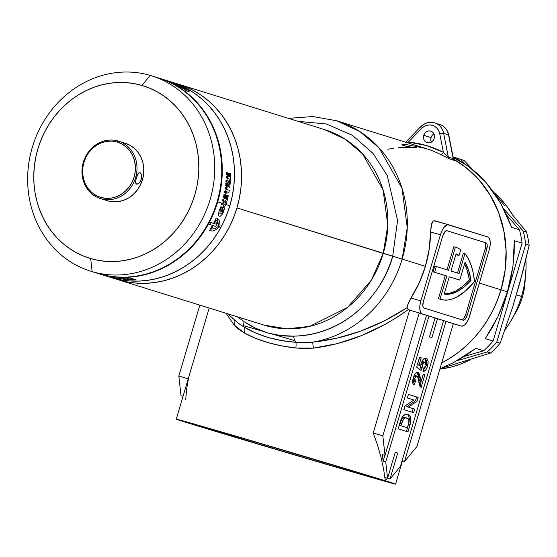 <?xml version="1.0" encoding="UTF-8"?>
<svg xmlns="http://www.w3.org/2000/svg" width="557" height="557" viewBox="0 0 557 557"><rect width="100%" height="100%" fill="white"/><g stroke="black" fill="none" stroke-linecap="round" stroke-linejoin="round"><path stroke-width="0.84" d="M431.376 142.139L430.798 139.932L431.055 137.607L423.738 135.33A6.016 5.452 107.3 0 1 430.756 131.118A6.016 5.452 107.3 0 1 434.202 138.401L433.151 140.489L431.459 142.028L429.391 142.787L427.261 142.634L425.388 141.61L424.065 139.863L423.48 137.656L423.738 135.33L424.789 133.241L426.481 131.703L428.549 130.951L430.679 131.097L432.552 132.12L433.875 133.868L434.46 136.075L434.202 138.401A6.016 5.452 107.3 0 1 427.184 142.613A6.016 5.452 107.3 0 1 423.738 135.33L431.055 137.607A6.016 5.452 -72.7 0 0 431.355 142.091M198.842 426.119L199.462 425.736L198.842 426.119L214.375 430.888L326.534 464.266L376.226 478.609L381.928 480.043L373.023 477.154A100.218 0.634 16.5 0 1 382.018 480.099A100.218 0.634 16.5 0 1 306.935 458.502A100.218 0.634 16.5 0 1 198.842 426.119A100.218 0.634 16.5 0 1 189.846 423.174A100.218 0.634 16.5 0 1 265.522 444.946A100.218 0.634 16.5 0 1 373.023 477.154L245.331 439.013L195.639 424.671L189.93 423.229L198.842 426.119M227.716 313.8L238.361 323.311L244.112 327.105L255.496 332.912L268.119 337.507L281.626 340.564L295.906 342.283A12.038 4.909 -90.3 0 1 293.518 336.143A108.343 98.109 107.3 0 0 392.692 256.248C386.05 283.903 353.514 334.583 293.518 336.143A12.038 4.909 89.7 0 0 295.906 342.283L304.247 342.611L312.672 342.13A114.359 103.56 -72.7 0 0 402.147 259.096L236.934 207.914A102.321 92.657 107.3 0 1 117.631 279.565A102.321 92.657 -72.7 0 0 118.947 279.962A102.321 92.657 -72.7 0 0 236.718 208.638A102.321 92.657 -72.7 0 0 178.393 84.149A102.321 92.657 107.3 0 1 236.934 207.914L383.237 253.407A102.321 92.657 -72.7 0 1 263.934 325.058L286.841 328.832L309.546 326.416L347.561 307.429L371.422 280.039L383.237 253.407L392.692 256.248L397.573 220.412L387.261 175.525L373.023 153.377L352.191 135.184L326.242 123.946L298.127 121.377L326.242 123.946L352.191 135.184L373.023 153.377L387.261 175.525L397.573 220.412L392.692 256.248L402.147 259.096L407.258 227.5L401.959 188.106L378.948 147.744L359.836 131.584L336.72 120.772A114.359 103.56 107.3 0 1 402.147 259.096L425.402 266.33A114.359 103.56 -72.7 0 0 430.568 231.949L431.71 223.559L433.074 221.206L433.938 220.718L448.677 224.798A12.038 5.104 -73.7 0 1 448.712 224.805L487.723 236.934A12.038 5.104 -73.7 0 1 489.185 249.996L469.614 316.049A12.038 5.104 -73.7 0 1 461.356 326.089A12.038 5.104 -73.7 0 1 461.321 326.075L422.303 313.946A12.038 5.104 -73.7 0 1 420.848 300.884L440.413 234.831L430.568 231.949L429.189 249.278L425.402 266.33L402.147 259.096A114.359 103.56 107.3 0 1 312.672 342.13L336.567 338.294L360.845 331.081L384.65 320.748L407.118 307.666L408.177 303.328L411.003 298.002A114.359 103.56 -72.7 0 0 425.402 266.33L419.289 282.698L411.003 298.002L420.848 300.884L411.003 298.002L407.383 305.689L407.118 307.666L408.413 309.49L397.371 317.044L385.876 323.937L361.925 335.446L337.451 343.613L313.34 348.118L304.561 348.543L295.844 348.014L281.348 345.827L267.715 342.513L255.19 338.169L244.175 332.877L238.633 329.229L233.961 324.863L226.093 313.292L233.961 324.863A6.016 4.212 137.3 0 0 234.574 320.24A6.016 4.212 -42.7 0 1 233.961 324.863L244.175 332.877A6.016 3.836 118.7 0 0 244.112 327.105A12.038 4.95 -57 0 1 244.168 321.681L237.366 316.801M244.168 321.681C259.207 331.84 275.659 336.658 293.518 336.143L280.498 335.509L267.785 333.002L255.579 328.212L244.168 321.681A12.038 4.95 123 0 0 244.112 327.105C258.845 335.85 276.105 340.912 295.906 342.283L312.672 342.13C345.417 338.844 376.894 327.356 407.118 307.666L407.439 308.564L409.611 310.158L408.413 309.49C378.112 331.178 346.426 344.059 313.34 348.118L312.672 342.13L313.34 348.118L295.844 348.014A6.016 1.03 96.7 0 0 295.906 342.283A6.016 1.03 -83.3 0 1 295.844 348.014C275.548 345.73 258.33 340.682 244.175 332.877A6.016 3.836 -61.3 0 0 244.112 327.105L237.171 322.385M324.696 129.642L345.382 139.313L362.482 153.774L383.07 189.888L387.811 225.132L383.237 253.407A102.321 92.657 -72.7 0 0 324.696 129.642L171.319 81.949A102.321 92.657 107.3 0 1 229.644 206.445A102.321 92.657 107.3 0 1 111.88 277.769A102.321 92.657 107.3 0 1 110.558 277.365A102.321 92.657 -72.7 0 0 229.86 205.714L226.588 215.204L222.487 224.353L217.599 233.07L211.973 241.272L205.665 248.882L198.731 255.83L191.239 262.041L183.267 267.457L174.884 272.025L166.181 275.708L157.227 278.465L148.12 280.268L138.944 281.104L129.788 280.965L120.737 279.851L111.88 277.769L127.804 282.044L136.855 283.165L146.018 283.304L155.194 282.469L164.301 280.665L173.248 277.908L181.958 274.225L190.341 269.651L198.313 264.234L205.805 258.023L212.732 251.082L219.047 243.472L224.666 235.27L229.554 226.553L233.655 217.404L236.934 207.914L239.357 198.167L240.896 188.273L241.543 178.31L241.285 168.381L240.137 158.585L238.097 149.011L235.186 139.758L231.44 130.909L226.887 122.547L221.575 114.756L215.559 107.612L208.889 101.186L201.634 95.532L193.864 90.714L185.648 86.774L178.344 84.128L185.648 86.774L193.864 90.714L201.634 95.532L208.889 101.186L215.559 107.612L221.575 114.756L226.887 122.547L231.44 130.909L235.186 139.758L238.097 149.011L240.137 158.585L241.285 168.381L241.543 178.31L240.896 188.273L239.357 198.167L236.934 207.914L233.655 217.404L229.554 226.553L224.666 235.27L219.047 243.472L212.732 251.082L205.805 258.023L198.313 264.234L190.341 269.651L181.958 274.225L173.248 277.908L164.301 280.665L155.194 282.469L146.018 283.304L136.855 283.165L127.804 282.044L111.88 277.769L120.737 279.851L129.788 280.965L138.944 281.104L148.12 280.268L157.227 278.465L166.181 275.708L174.884 272.025L183.267 267.457L191.239 262.041L198.731 255.83L205.665 248.882L211.973 241.272L217.599 233.07L222.487 224.353L226.588 215.204L229.86 205.714A102.321 92.657 -72.7 0 0 171.319 81.949L163.904 79.644A102.321 92.657 107.3 0 1 164.176 79.728L163.661 79.567L164.176 79.728A102.321 92.657 -72.7 0 0 163.904 79.644A102.321 92.657 -72.7 0 0 163.821 79.616A102.321 92.657 107.3 0 0 163.786 79.609L163.466 79.505A102.321 92.657 -72.7 0 0 162.616 79.247L162.609 79.247M439.424 298.998L438.436 298.677L445.273 275.59L446.846 276.049L434.655 272.262L436.361 266.49L448.552 270.284L455.389 247.197L453.823 246.737L446.993 269.797L453.823 246.737A90.283 38.301 -73.7 0 1 454.526 246.939A90.283 38.301 106.3 0 0 454.268 246.862A90.283 38.301 106.3 0 0 453.823 246.737L455.389 247.197A90.283 38.301 -73.7 0 1 455.835 247.322A90.283 38.301 -73.7 0 1 456.092 247.399A90.283 38.301 -73.7 0 1 460.771 249.71L459.045 255.538A84.267 35.745 106.3 0 0 456.092 253.818L450.989 271.036L459.038 273.543L464.949 253.602L468.36 258.754L471.125 265.202L473.192 272.826L474.522 281.508L465.471 290.984L456.455 297.229L452.075 299.053L447.849 299.986L443.811 300.014L440.009 299.137L446.846 276.049L434.655 272.262L436.361 266.49L448.552 270.284L455.389 247.197A90.283 38.301 -73.7 0 1 456.092 247.399A90.283 38.301 -73.7 0 1 460.771 249.71L459.045 255.538L457.478 255.078A84.267 35.745 106.3 0 0 456.002 254.117A84.267 35.745 106.3 0 1 457.478 255.078L459.045 255.538A84.267 35.745 -73.7 0 0 456.092 253.818L450.989 271.036L459.038 273.543L464.949 253.602A90.283 38.301 -73.7 0 1 474.522 281.508A90.283 38.301 -73.7 0 1 440.956 299.443A90.283 38.301 -73.7 0 1 440.009 299.137L446.846 276.049L433.081 271.802L434.794 266.03L436.361 266.49L434.794 266.03L433.081 271.802L445.273 275.59L438.436 298.677L440.009 299.137L438.436 298.677A90.283 38.301 106.3 0 0 439.382 298.984L440.956 299.443M453.475 159.281L454.825 160.5L449.562 158.912L440.886 154.644A114.359 103.56 -72.7 0 0 425.806 148.475L336.72 120.772L312.853 116.545L288.477 118.376M500.994 289.835A114.359 103.56 -72.7 0 0 453.767 159.358A114.359 103.56 107.3 0 1 500.994 289.835L479.375 283.109L500.994 289.835L505.122 270.319L506.104 250.511L503.897 231.009L498.571 212.419L490.292 195.298L479.305 180.176L465.951 167.504L453.767 159.358L461.537 164.238L469.648 170.553L477.098 177.739L483.824 185.718L489.763 194.421L494.846 203.765L499.037 213.658L502.289 224.005L504.565 234.706L505.853 245.651L506.139 256.749L505.415 267.882L503.695 278.946L500.994 289.835L507.441 291.84L512.955 266.128L514.299 240.68L522.104 243.103A114.359 103.56 -72.7 0 0 519.486 229.832L511.688 227.402L500.534 203.047L485.878 182.32L468.493 166.32L452.959 157.387L459.065 160.374L468.493 166.32L477.474 173.666L485.878 182.32L493.599 192.151L500.534 203.047L506.592 214.849L511.688 227.402L519.486 229.832A114.359 103.56 107.3 0 1 522.104 243.103L493.091 341.044L485.286 338.614L498.049 316.439L507.441 291.84L500.994 289.835A114.359 103.56 107.3 0 1 441.722 362.865A114.359 103.56 -72.7 0 0 500.994 289.835L497.331 300.439L500.994 289.835M233.292 318.876A114.359 103.56 107.3 0 1 228.217 313.953M397.698 453.05L395.261 452.291L387.568 478.261L385.743 461.934L428.953 316.063L435.052 317.956L429.447 336.867L431.891 337.626L437.489 318.715L443.588 320.609L400.379 466.488L390.004 479.02L397.698 453.05L390.004 479.02L387.4 478.212L385.319 480.761L383.571 468.945L380.953 456.977L377.5 444.959L373.225 433.005L409.611 310.158L419.219 312.971A12.038 5.104 106.3 0 0 419.693 313.18L426.516 315.304L385.019 455.41L426.516 315.304L419.693 313.18A12.038 5.104 106.3 0 1 419.219 312.971L382.826 435.818L419.219 312.971L409.611 310.158L373.225 433.005L382.826 435.818L373.225 433.005L377.5 444.959L380.953 456.977L383.571 468.945L385.319 480.761A114.359 0.724 16.5 0 1 395.581 484.117A114.359 0.724 16.5 0 1 309.56 459.372A114.359 0.724 16.5 0 1 186.546 422.519A114.359 0.724 16.5 0 1 176.277 419.156A114.359 0.724 16.5 0 1 262.305 443.901A114.359 0.724 16.5 0 1 385.319 480.761L395.484 484.054L384.796 481.248L311.983 460.089L176.381 419.226L259.882 443.191L385.319 480.761L384.95 477.495L387.568 478.261L395.261 452.291L397.698 453.05M421.099 381.475L419.56 374.346L418.391 372.682L417.325 372.375L415.445 373.496L413.99 375.905L412.772 380.271L412.89 383.474L414.102 385.012L415.418 381.496L414.575 380.062L414.937 378.008L415.821 376.4L417.061 376.135L417.966 377.667L419.358 384.957L421.106 387.519L424.921 374.624L423.278 374.116L421.099 381.475L419.525 381.016L421.099 381.475L420.361 377.945L417.882 372.438C416.142 372.118 414.631 373.886 413.35 377.737C412.271 381.705 412.521 384.128 414.102 385.012L415.418 381.496L414.847 378.287L416.914 376.066L417.854 377.27L418.516 380.772L421.106 387.519L424.921 374.624L423.278 374.116L421.099 381.475M407.891 414.512L407.891 414.512C405.071 413.071 402.53 415.529 400.274 421.872L398.206 428.855L407.961 431.891L410.627 422.659L410.969 418.815L410.147 416.246L407.891 414.512L404.981 414.561L402.286 416.963L400.949 419.769L398.206 428.855L407.961 431.891L410.091 424.706C411.567 418.411 410.829 415.014 407.891 414.512L407.766 414.478M414.707 409.103L408.351 407.125L417.019 401.298L418.175 397.413L408.42 394.377L407.355 397.977L413.865 400.003L405.002 405.914L403.888 409.667L413.642 412.702L414.707 409.103L413.141 408.643L412.083 412.215L413.141 408.643L414.707 409.103L408.351 407.125L417.019 401.298L418.175 397.413L408.42 394.377L407.355 397.977L413.865 400.003L405.002 405.914L403.888 409.667L413.642 412.702L414.707 409.103M427.637 365.935L428.096 361.18L427.226 359.098L425.778 358.228L423.828 358.812L422.429 360.337L421.064 363.373L420.653 366.109L419.08 364.919L421.203 357.754L419.56 357.246L416.629 367.14L421.036 370.475L422.171 367.564L422.185 365.357L422.944 363.213L424.03 362.21L425.597 362.503L426.216 363.547L426.147 365.35L425.047 367.321L423.912 367.766L423.383 371.435L425.548 370.147L426.989 367.738L427.637 365.935L426.105 365.489L427.637 365.935C428.598 361.493 428.096 358.945 426.126 358.304L423 359.599L421.064 363.373L420.653 366.109L419.08 364.919L421.203 357.754L419.56 357.246L416.629 367.14L421.036 370.475L422.171 367.564L422.38 364.522L425.012 362.21L426.098 365.531L423.912 367.766L423.097 371.442C424.859 371.505 426.37 369.674 427.637 365.935M435.038 317.998L437.489 318.715L431.891 337.626L429.447 336.867L435.052 317.956L428.953 316.063L385.743 461.934L383.132 461.168L384.852 455.361L383.132 461.168L382.401 454.644L385.019 455.41L382.826 435.818L385.019 455.41L382.401 454.644L383.132 461.168L385.743 461.934L387.568 478.261L384.95 477.495L385.319 480.761L387.394 478.254L390.004 479.02L400.379 466.488L443.588 320.609L435.038 317.998M465.025 262.333L459.769 280.074L449.283 276.808L444.18 294.033L450.397 293.971L457.06 291.624L463.988 287.064L470.985 280.408L468.604 270.361L465.025 262.333A84.267 35.745 -73.7 0 1 470.985 280.408L469.412 279.948A84.267 35.745 106.3 0 0 464.566 263.879L467.038 269.901L469.412 279.948L470.985 280.408A84.267 35.745 -73.7 0 1 444.18 294.033L449.283 276.808L459.769 280.074L458.202 279.614L459.769 280.074L465.025 262.333M406.819 144.66C402.962 144.36 401.388 144.472 402.105 145.008L406.979 146.519L416.573 147.696L398.346 147.696M441.722 362.865L448.914 358.84L457.826 352.783L466.195 345.841L473.944 338.085L480.997 329.577L487.284 320.407L492.743 310.667L497.331 300.439L492.743 310.667L487.284 320.407L480.997 329.577L473.944 338.085L466.195 345.841L457.826 352.783L448.914 358.84L441.722 362.865M446.025 321.368L453.342 323.645L416.97 446.436L404.521 461.474L446.025 321.368L404.521 461.474L402.07 460.757L404.521 461.474L416.97 446.436L453.342 323.645L446.025 321.368M426.502 315.346L428.953 316.063L426.502 315.346M188.231 378.802L178.832 376.052L199.838 305.132L178.832 376.052L181.018 395.637L183.065 396.236L181.018 395.637L178.832 376.052L188.231 378.802M448.643 224.784L434.899 220.76L433.074 221.206L431.229 225.307L430.568 231.949L440.413 234.831A12.038 5.104 -73.7 0 1 448.677 224.798M461.321 326.075L422.303 313.946L420.702 312.484L419.86 309.49L419.908 305.417L420.848 300.884L440.413 234.831L442.091 230.528L444.256 227.117L447.696 224.729L487.723 236.934L489.331 238.396L490.174 241.39L490.118 245.463L489.185 249.996L468.855 318.277L466.891 322.211L464.608 324.975L463.445 325.782L461.321 326.075M424.051 308.042L463.069 320.171L464.134 320.024L465.29 319.022L467.219 315.158L486.707 249.369L487.201 245.066L486.776 243.569L485.976 242.838L446.958 230.709L445.315 231.259L442.815 235.722L423.327 301.511L422.833 305.814L423.25 307.311L424.051 308.042L463.069 320.171A6.016 2.555 -73.7 0 1 463.069 320.171L463.083 320.178A6.016 2.555 -73.7 0 0 467.219 315.158L486.707 249.369L485.133 248.909A6.016 2.555 106.3 0 0 484.409 242.379L446.721 230.661L485.976 242.838L484.409 242.379L485.21 243.11L485.627 244.607L485.133 248.909L465.645 314.698L467.219 315.158L465.645 314.698L485.133 248.909L486.707 249.369A6.016 2.555 -73.7 0 0 485.976 242.838L446.958 230.709A6.016 2.555 -73.7 0 1 446.958 230.709L446.958 230.709A6.016 2.555 -73.7 0 0 442.815 235.722L423.327 301.511A6.016 2.555 -73.7 0 0 424.051 308.042M461.739 319.76A6.016 2.555 106.3 0 0 465.645 314.698L463.723 318.562L462.561 319.565L461.502 319.711M457.478 273.055L463.375 253.143L464.949 253.602L463.375 253.143L457.478 273.055M444.256 293.783A84.267 35.745 106.3 0 0 469.412 279.948L462.421 286.604L455.494 291.165L448.831 293.511L444.256 293.79M449.276 276.836L458.202 279.614L449.276 276.836M406.318 414.053C409.263 414.554 409.994 417.945 408.518 424.246L410.091 424.706L408.518 424.246L406.401 431.403L409.054 422.199L409.395 418.328M409.165 417.068L407.919 414.965L406.742 414.213M406.499 418.015L405.183 417.625C403.853 416.685 402.446 417.527 400.97 420.159L402.544 420.619L400.97 420.159L399.898 423.452L401.472 423.912L399.898 423.452L399.348 425.311L400.922 425.771L402.544 420.619C404.02 417.987 405.419 417.144 406.749 418.084C408.915 418.147 409.43 420.347 408.288 424.706L407.383 427.776L399.348 425.311L402.008 418.377L403.15 417.534L404.89 417.548M405.183 417.625L407.877 418.606L408.949 420.096L408.845 422.61L407.383 427.776L399.348 425.311L405.809 427.316L400.922 425.771L403.574 418.836L404.723 417.994L406.749 418.084M408.413 394.405L418.175 397.413L416.601 396.953L415.452 400.838L417.019 401.298L415.452 400.838L406.777 406.666L413.141 408.643L406.777 406.666L415.452 400.838L416.601 396.953L408.413 394.405M423.271 374.144L424.921 374.624L423.355 374.165L419.818 386.098L423.271 374.144M413.468 377.27L414.826 375.585L416.914 376.066L415.341 375.606L413.6 376.943M413.322 377.841L414.847 378.287L413.322 377.841M413.036 378.892L413.851 381.037L415.418 381.496L413.851 381.037L412.911 383.529L413.851 381.037L413.071 380.069L413.12 378.44M417.068 372.417L418.794 377.486L420.361 377.945L418.794 377.486L419.525 381.016L418.133 374.276L416.824 372.222M415.891 376.024L416.107 376.379M425.827 366.234L423.348 370.314L425.875 366.088M420.946 363.658L422.464 361.751L425.012 362.21L423.445 361.751L421.071 363.352M420.883 364.083L422.38 364.522L420.883 364.083M420.514 366.067L420.605 367.105L422.171 367.564L420.605 367.105L419.686 369.451L420.605 367.105L420.521 365.705M419.553 357.267L421.203 357.754L419.637 357.295L417.513 364.459L420.653 366.109L417.513 364.459L419.553 357.267M425.242 358.214L426.258 364.772L426.397 360.198M426.008 359.195L425.144 358.137M422.102 361.932L422.464 361.751M188.433 378.864L186.63 389.037L185.711 399.773M294.897 340.668L273.786 334.472M261.95 331.011L243.694 325.727M406.791 142.564L408.434 142.063A3.008 1.253 -84.5 0 1 408.239 143.01A3.008 1.253 95.5 0 0 408.434 142.063L421.621 128.437A3.008 0.62 -135.9 0 1 420.674 126.724A3.008 0.62 44.1 0 0 421.621 128.437A12.038 10.903 107.3 0 1 439.738 133.75L438.784 130.874L437.161 128.402L434.982 126.509L432.392 125.325L429.565 124.921L426.697 125.339L423.988 126.536L421.621 128.437L408.434 142.063L426.404 145.523L443.393 152.312L439.738 133.75A3.008 0.654 -11.1 0 1 443.651 133.346L448.524 134.864L453.196 158.585L448.322 157.067L443.651 133.346L448.524 134.864A15.046 13.626 -72.7 0 0 439.536 124.392C444.5 126.154 447.584 129.711 448.789 135.066A3.008 0.654 168.9 0 0 448.524 134.864A3.008 0.654 -11.1 0 1 448.789 135.073L453.377 158.39M431.055 137.607L432.107 135.518L433.896 133.917A6.016 5.452 -72.7 0 0 431.055 137.607M421.001 126.711A15.046 13.626 107.3 0 1 434.655 122.874A15.046 13.626 107.3 0 1 443.651 133.346A15.046 13.626 -72.7 0 0 434.641 122.867M408.434 142.063A117.374 106.283 107.3 0 1 443.393 152.312L448.322 157.067L443.651 133.346A3.008 0.654 168.9 0 0 439.738 133.75L443.393 152.312L444.604 153.628M448.322 157.067L453.196 158.585A3.008 2.722 -72.7 0 0 454.435 160.43L449.562 158.912A3.008 2.722 107.3 0 1 448.322 157.067A3.008 2.722 -72.7 0 0 449.562 158.912L440.886 154.644A3.008 1.26 117.2 0 0 443.393 152.312A3.008 1.26 -62.8 0 1 440.886 154.644A114.359 103.56 -72.7 0 0 425.806 148.475L406.923 144.681M439.515 124.385A15.046 13.626 107.3 0 1 448.524 134.864L453.377 158.376M453.405 159.239L454.435 160.43A3.008 2.722 107.3 0 1 453.196 158.585M446.672 155.751A114.359 103.56 107.3 0 1 448.204 156.468L446.686 155.758M525.174 279.363A62.899 56.96 107.3 0 1 522.348 297.278A62.899 56.96 -72.7 0 0 525.174 279.363M519.932 282.524L512.677 307.011L500.137 343.237L496.747 342.179A114.359 103.56 107.3 0 1 487.319 351.927L490.703 352.978A114.359 103.56 -72.7 0 0 500.137 343.237L496.747 342.179L525.759 244.245L529.15 245.296L523.218 270.166L512.677 307.011L500.137 343.237A114.359 103.56 107.3 0 1 490.703 352.978L440.253 368.623L490.703 352.978L487.319 351.927A114.359 103.56 -72.7 0 0 496.747 342.179L525.759 244.245L529.15 245.296A114.359 103.56 -72.7 0 0 526.539 232.018A114.359 103.56 107.3 0 1 529.15 245.296L519.932 282.524M519.493 223.315L526.539 232.018L523.148 230.967A114.359 103.56 107.3 0 1 525.759 244.245A114.359 103.56 -72.7 0 0 523.148 230.967L503.437 208.374L523.148 230.967L526.539 232.018L512.259 214.556L519.493 223.315M504.802 205.728L497.123 196.823L504.802 205.728M495.639 195.124L497.123 196.823L495.639 195.124M456.287 157.951A114.359 103.56 107.3 0 0 454.456 157.401A114.359 103.56 -72.7 0 1 460.778 159.476L464.204 163.403L460.778 159.476L464.162 160.527L472.19 169.133L464.162 160.527A114.359 103.56 -72.7 0 0 459.678 159.01L456.287 157.951A114.359 103.56 107.3 0 1 460.778 159.476L464.162 160.527A114.359 103.56 107.3 0 0 457.979 158.494M516.409 294.862L521.561 296.463A99.313 89.935 -72.7 0 0 525.878 259.451L526.038 267.736L525.404 277.4L523.914 287.008L521.561 296.463L518.386 305.675L514.403 314.552L509.662 323.018L504.976 329.939A99.313 89.935 -72.7 0 0 521.561 296.463L516.409 294.862M512.684 215.072A99.313 89.935 -72.7 0 0 493.753 192.367L500.82 199.121L506.661 206.048L512.684 215.072M521.408 296.985L522.348 297.278L521.408 296.985M457.116 158.334A114.359 103.56 -72.7 0 0 453.099 156.963A114.359 103.56 107.3 0 1 457.116 158.334L458.745 160.2L457.116 158.334L452.89 157.018L457.116 158.334M483.657 350.792A114.359 103.56 -72.7 0 0 493.091 341.044L485.286 338.614L492.054 327.906L498.049 316.439L503.201 304.359L507.441 291.84L510.706 279.036L512.955 266.128L514.16 253.282L514.299 240.68L522.104 243.103L493.091 341.044A114.359 103.56 107.3 0 1 483.657 350.792L464.336 356.383L483.657 350.792L475.859 348.362L483.657 350.792M453.231 362.746L475.859 348.362L464.74 356.125L453.231 362.746L439.981 368.727L453.231 362.746M506.779 215.26L519.486 229.832L506.779 215.26M457.109 360.671L487.319 351.927L457.109 360.671M513.958 315.422A62.899 56.96 -72.7 0 0 522.348 297.278A62.899 56.96 107.3 0 1 513.958 315.422M470.978 359.432L459.755 364.403L451.066 367.077L439.863 369.138A99.313 89.935 -72.7 0 0 470.978 359.432M393.583 148.266L387.825 149.269M137.718 184.012L136.569 184.144L135.845 183.434L135.824 180.015L137.572 174.64L139.006 172.774L139.988 172.6L141.22 174.042L141.624 175.901L141.248 179.277L140.329 181.415L138.38 183.636L136.569 184.144L135.664 182.793L135.824 180.015L137.133 175.594L138.512 173.199L139.988 172.6L141.22 174.042L141.638 176.987L141.248 179.277L139.723 182.313L137.718 184.012M90.805 271.224L97.879 273.424A102.321 92.657 -72.7 0 0 99.202 273.821L92.128 271.628A102.321 92.657 107.3 0 1 90.805 271.224A102.321 92.657 107.3 0 1 32.487 146.735A102.321 92.657 107.3 0 1 150.251 75.411A102.321 92.657 -72.7 0 0 32.264 147.459A102.321 92.657 -72.7 0 0 92.128 271.628L90.673 258.566A90.283 81.761 107.3 0 1 37.848 149.011A90.283 81.761 107.3 0 1 141.951 85.43L150.251 75.411L141.951 85.43L149.52 88.103L156.768 91.585L163.626 95.832L170.031 100.817L175.915 106.491L181.227 112.793L185.906 119.664L189.923 127.045L193.23 134.857L195.799 143.024L197.596 151.469L198.612 160.11L198.835 168.868L198.271 177.655L196.906 186.393L194.776 194.992L191.88 203.361L188.266 211.437L183.949 219.131L178.985 226.365L173.422 233.084L167.302 239.211L160.695 244.69L153.662 249.466L146.268 253.498L138.582 256.749L130.686 259.179L122.644 260.773L114.547 261.512L106.471 261.386L98.485 260.404L90.673 258.566L83.104 255.893L75.856 252.418L68.998 248.164L62.593 243.179L56.71 237.505L51.397 231.204L46.711 224.332L42.701 216.958L39.394 209.147L36.825 200.98L35.028 192.534L34.012 183.887L33.782 175.128L34.353 166.341L35.718 157.603L37.848 149.011L40.745 140.636L44.358 132.566L48.675 124.872L53.632 117.631L59.202 110.92L65.322 104.793L71.93 99.313L78.962 94.53L86.356 90.499L94.042 87.247L101.938 84.817L109.973 83.223L118.07 82.485L126.154 82.61L134.14 83.599L141.951 85.43A90.283 81.761 107.3 0 1 194.776 194.992A90.283 81.761 107.3 0 1 90.673 258.566L92.128 271.628A102.321 92.657 -72.7 0 0 210.114 199.573A102.321 92.657 -72.7 0 0 150.251 75.411A102.321 92.657 107.3 0 1 151.574 75.808A102.321 92.657 107.3 0 1 209.892 200.297A102.321 92.657 107.3 0 1 92.128 271.628L108.058 275.903L117.102 277.024L126.265 277.163L135.442 276.328L144.548 274.517L153.502 271.767L162.205 268.084L170.588 263.51L178.56 258.093L186.052 251.882L192.987 244.941L199.295 237.331L204.92 229.129L209.808 220.412L213.909 211.263L217.181 201.766L219.604 192.026L221.143 182.125L221.79 172.169L221.533 162.24L220.384 152.444L218.344 142.87L215.434 133.617L211.688 124.768L207.134 116.406L201.829 108.615L195.806 101.471L189.136 95.045L181.881 89.392L174.111 84.573L165.895 80.633L158.592 77.987M100.545 198.612L107.376 200.736A30.092 27.251 -72.7 0 0 107.766 200.854L100.935 198.731A30.092 27.251 107.3 0 1 100.545 198.612A30.092 27.251 107.3 0 1 83.397 161.996A30.092 27.251 107.3 0 1 118.028 141.018A30.092 27.251 -72.7 0 0 83.327 162.212A30.092 27.251 -72.7 0 0 100.935 198.731L100.789 197.429A28.894 26.165 107.3 0 1 83.891 162.365A28.894 26.165 107.3 0 1 117.2 142.021L118.028 141.018L117.2 142.021L121.941 143.991L126.188 146.951L129.767 150.78L132.552 155.34L134.432 160.451L135.33 165.923L135.226 171.535L134.105 177.084L132.023 182.341L129.05 187.124L125.311 191.232L120.946 194.511L116.121 196.844L111.024 198.132L105.844 198.327L100.789 197.429L96.048 195.458L91.808 192.499L88.222 188.67L85.444 184.109L83.564 178.999L82.659 173.526L82.77 167.915L83.891 162.365L85.973 157.109L88.939 152.326L92.678 148.218L97.043 144.938L101.868 142.606L106.972 141.318L112.145 141.123L117.2 142.021A28.894 26.165 107.3 0 1 134.105 177.084A28.894 26.165 107.3 0 1 100.789 197.429L100.935 198.731A30.092 27.251 -72.7 0 0 135.636 177.537A30.092 27.251 -72.7 0 0 118.028 141.018A30.092 27.251 107.3 0 1 118.418 141.137A30.092 27.251 107.3 0 1 135.574 177.753A30.092 27.251 107.3 0 1 100.935 198.731L107.766 200.854A30.092 27.251 -72.7 0 0 142.404 179.876A30.092 27.251 -72.7 0 0 125.248 143.26L118.418 141.137M170.003 81.552A102.321 92.657 107.3 0 1 171.319 81.949M171.271 81.935L178.574 84.573L186.79 88.514L194.56 93.339L201.815 98.986L208.485 105.412L214.508 112.556L219.82 120.347L224.367 128.709L228.112 137.558L231.023 146.818L233.063 156.385L234.219 166.181L234.469 176.109L233.822 186.073L232.283 195.973L229.86 205.714L226.01 204.516L229.86 205.714L232.283 195.973L233.822 186.073L234.469 176.109L234.219 166.181L233.063 156.385L231.023 146.818L228.112 137.558L224.367 128.709L219.82 120.347L214.508 112.556L208.485 105.412L201.815 98.986L194.56 93.339L186.79 88.514L178.574 84.573L171.271 81.935M107.766 200.854L113.029 201.794L118.425 201.592L123.738 200.248L128.764 197.826L133.311 194.4L137.203 190.125L140.294 185.147L142.467 179.66L143.629 173.888L143.748 168.04L142.808 162.338L140.851 157.011L137.948 152.263L134.216 148.273L129.795 145.196L124.859 143.142M99.202 273.821A102.321 92.657 -72.7 0 0 216.965 202.497A102.321 92.657 -72.7 0 0 158.641 78.008L151.574 75.808M226.365 203.632L224.833 206.187L223.691 206.438L222.856 203.535L223.587 200.729A102.321 92.657 -72.7 0 0 225.028 194.699L225.794 194.936A102.321 92.657 107.3 0 1 224.944 198.668L225.474 198.466A102.321 92.657 -72.7 0 0 226.219 195.187L226.971 195.416A102.321 92.657 107.3 0 1 226.226 198.696L226.65 199.197A102.321 92.657 -72.7 0 0 227.5 195.465L228.273 195.709A102.321 92.657 107.3 0 1 226.831 201.738L226.365 203.632L226.831 201.738A102.321 92.657 -72.7 0 0 228.273 195.709L227.5 195.465A102.321 92.657 107.3 0 1 226.65 199.197L226.226 198.696A102.321 92.657 -72.7 0 0 226.971 195.416L226.219 195.187A102.321 92.657 107.3 0 1 225.474 198.466L224.944 198.668A102.321 92.657 -72.7 0 0 225.794 194.936L225.028 194.699A102.321 92.657 107.3 0 1 223.587 200.729L222.856 203.535L222.445 203.402L223.691 206.438L224.833 206.187L226.365 203.632M222.563 203.006A102.321 92.657 107.3 0 1 222.445 203.402A102.321 92.657 107.3 0 1 222.438 203.43L222.229 203.57A102.321 92.657 107.3 0 1 221.944 204.503L222.041 204.739A102.321 92.657 107.3 0 1 221.909 205.164L221.477 204.099A102.321 92.657 -72.7 0 0 221.623 203.604L222.563 203.006L222.104 203.298L217.669 201.919L222.104 203.298L221.623 203.604A102.321 92.657 107.3 0 1 221.477 204.099L221.909 205.164A102.321 92.657 -72.7 0 0 222.041 204.739L221.944 204.503A102.321 92.657 -72.7 0 0 222.229 203.57L222.438 203.43A102.321 92.657 -72.7 0 0 222.445 203.402A102.321 92.657 -72.7 0 0 222.563 203.006M98.116 273.501L108.545 276.056L117.59 277.17L126.752 277.316L135.929 276.481L145.036 274.671L153.99 271.913L162.693 268.237L171.076 263.663L179.048 258.246L186.539 252.036L193.474 245.094L199.782 237.484L205.408 229.275L210.295 220.558L214.396 211.409L217.669 201.919L220.092 192.179L221.63 182.278L222.278 172.322L222.02 162.393L220.871 152.597L218.831 143.024L215.921 133.771L212.175 124.914L207.622 116.559L202.316 108.768L196.294 101.625L189.624 95.198L182.369 89.545L174.599 84.727L166.383 80.786L158.891 78.084A102.321 92.657 107.3 0 1 159.128 78.154A102.321 92.657 107.3 0 1 217.669 201.919A102.321 92.657 107.3 0 1 98.366 273.578A102.321 92.657 107.3 0 1 98.123 273.501M227.061 173.255L226.511 174.097L227.04 174.257A102.321 92.657 107.3 0 1 227.033 174.633L226.337 174.418A102.321 92.657 -72.7 0 0 226.351 173.847L226.873 173.039L226.379 172.886A102.321 92.657 -72.7 0 0 226.379 172.517L227.068 172.733A102.321 92.657 107.3 0 1 227.061 173.255A102.321 92.657 -72.7 0 0 227.068 172.733L226.379 172.517A102.321 92.657 107.3 0 1 226.379 172.886L226.873 173.039L226.351 173.847A102.321 92.657 107.3 0 1 226.337 174.418L227.033 174.633A102.321 92.657 -72.7 0 0 227.04 174.257L226.511 174.097L227.061 173.255M225.139 191.35A102.321 92.657 107.3 0 1 224.958 192.339L225.077 192.583A102.321 92.657 107.3 0 1 225 192.994L224.471 191.887A102.321 92.657 -72.7 0 0 224.555 191.434L225.418 190.738A102.321 92.657 107.3 0 1 225.334 191.197L225.334 191.197A102.321 92.657 -72.7 0 0 225.418 190.738L224.555 191.434A102.321 92.657 107.3 0 1 224.471 191.887L225 192.994A102.321 92.657 -72.7 0 0 225.077 192.583L224.958 192.339A102.321 92.657 -72.7 0 0 225.139 191.35M223.092 200.06A102.321 92.657 107.3 0 1 222.925 200.673L223.197 200.757A102.321 92.657 107.3 0 1 223.099 201.119L222.396 200.903A102.321 92.657 -72.7 0 0 222.696 199.796L222.995 199.232L223.127 199.698L223.552 199.413A102.321 92.657 107.3 0 1 223.434 199.866L223.092 200.06L223.434 199.866A102.321 92.657 -72.7 0 0 223.552 199.413L223.127 199.698L222.995 199.232L222.696 199.796A102.321 92.657 107.3 0 1 222.396 200.903L223.099 201.119A102.321 92.657 -72.7 0 0 223.197 200.757L222.925 200.673A102.321 92.657 -72.7 0 0 223.092 200.06M226.427 191.705A102.321 92.657 107.3 0 1 225.961 194.142L225.195 193.906A102.321 92.657 -72.7 0 0 226.4 186.797L227.165 187.034A102.321 92.657 107.3 0 1 226.796 189.54L229.268 190.313A102.321 92.657 107.3 0 1 228.899 192.478L226.427 191.705L228.899 192.478A102.321 92.657 -72.7 0 0 229.268 190.313L226.796 189.54A102.321 92.657 -72.7 0 0 227.165 187.034L226.4 186.797A102.321 92.657 107.3 0 1 225.195 193.906L225.961 194.142A102.321 92.657 -72.7 0 0 226.427 191.705M227.66 182.835A102.321 92.657 107.3 0 1 227.263 186.317L226.497 186.073A102.321 92.657 -72.7 0 0 227.138 179.751L227.931 180.28L229.212 184.43A102.321 92.657 -72.7 0 0 229.575 180.405L230.389 180.663A102.321 92.657 107.3 0 1 229.686 187.493L228.802 186.79L227.66 182.835L228.802 186.79L229.686 187.493A102.321 92.657 -72.7 0 0 230.389 180.663L229.575 180.405A102.321 92.657 107.3 0 1 229.212 184.43L227.931 180.28L227.138 179.751A102.321 92.657 107.3 0 1 226.497 186.073L227.263 186.317A102.321 92.657 -72.7 0 0 227.66 182.835M227.228 178.379A102.321 92.657 -72.7 0 0 227.423 172.844L228.189 173.081A102.321 92.657 107.3 0 1 228.105 176.423L228.551 176.562A102.321 92.657 -72.7 0 0 228.635 173.387L229.387 173.617A102.321 92.657 107.3 0 1 229.303 176.799L229.804 176.952A102.321 92.657 -72.7 0 0 229.895 173.61L230.668 173.847A102.321 92.657 107.3 0 1 230.473 179.389L227.228 178.379L230.473 179.389A102.321 92.657 -72.7 0 0 230.668 173.847L229.895 173.61A102.321 92.657 107.3 0 1 229.804 176.952L229.303 176.799A102.321 92.657 -72.7 0 0 229.387 173.617L228.635 173.387A102.321 92.657 107.3 0 1 228.551 176.562L228.105 176.423A102.321 92.657 -72.7 0 0 228.189 173.081L227.423 172.844A102.321 92.657 107.3 0 1 227.228 178.379M225.905 181.617A102.321 92.657 -72.7 0 0 226.01 180.391L226.219 179.932L226.4 180.377L226.748 180.127A102.321 92.657 107.3 0 1 226.72 180.503L226.427 180.67A102.321 92.657 107.3 0 1 226.372 181.331L226.636 181.415A102.321 92.657 107.3 0 1 226.602 181.833L225.905 181.617L226.602 181.833A102.321 92.657 -72.7 0 0 226.636 181.415L226.372 181.331A102.321 92.657 -72.7 0 0 226.427 180.67L226.72 180.503A102.321 92.657 -72.7 0 0 226.748 180.127L226.4 180.377L226.219 179.932L226.01 180.391A102.321 92.657 107.3 0 1 225.905 181.617M224.269 196.426L223.517 196.906L224.116 197.094A102.321 92.657 107.3 0 1 224.032 197.45L223.336 197.234A102.321 92.657 -72.7 0 0 223.482 196.6L224.206 196.099L223.782 195.263A102.321 92.657 -72.7 0 0 223.921 194.623L224.624 194.839A102.321 92.657 107.3 0 1 224.541 195.222L223.935 195.034L224.394 195.883A102.321 92.657 107.3 0 1 224.269 196.426A102.321 92.657 -72.7 0 0 224.394 195.883L223.935 195.034L224.541 195.222A102.321 92.657 -72.7 0 0 224.624 194.839L223.921 194.623A102.321 92.657 107.3 0 1 223.782 195.263L224.206 196.099L223.482 196.6A102.321 92.657 107.3 0 1 223.336 197.234L224.032 197.45A102.321 92.657 -72.7 0 0 224.116 197.094L223.517 196.906L224.269 196.426M225.195 188.363A102.321 92.657 107.3 0 1 225.084 189.074L224.965 189.039A102.321 92.657 -72.7 0 0 225.23 187.284L225.348 187.326A102.321 92.657 107.3 0 1 225.244 188.036L225.829 188.217A102.321 92.657 107.3 0 1 225.773 188.545L225.195 188.363L225.773 188.545A102.321 92.657 -72.7 0 0 225.829 188.217L225.244 188.036A102.321 92.657 -72.7 0 0 225.348 187.326L225.23 187.284A102.321 92.657 107.3 0 1 224.965 189.039L225.084 189.074A102.321 92.657 -72.7 0 0 225.195 188.363M225.529 185.056L226.031 185.209L226.212 184.743L225.655 184.047A102.321 92.657 -72.7 0 0 225.696 183.685L226.295 183.956L226.337 184.785L226.107 185.544L225.488 185.425A102.321 92.657 -72.7 0 0 225.529 185.056A102.321 92.657 107.3 0 1 225.488 185.425L226.107 185.544L226.337 184.785L226.295 183.956L225.696 183.685A102.321 92.657 107.3 0 1 225.655 184.047L226.212 184.743L226.031 185.209L225.529 185.056M226.803 177.662A102.321 92.657 -72.7 0 0 226.852 176.653L226.957 176.687A102.321 92.657 107.3 0 1 226.887 178.094L226.184 177.871A102.321 92.657 -72.7 0 0 226.26 176.472L226.379 176.506A102.321 92.657 107.3 0 1 226.33 177.509L226.504 177.565A102.321 92.657 -72.7 0 0 226.553 176.597L226.664 176.632A102.321 92.657 107.3 0 1 226.615 177.599L226.615 177.599A102.321 92.657 -72.7 0 0 226.664 176.632L226.553 176.597A102.321 92.657 107.3 0 1 226.504 177.565L226.33 177.509A102.321 92.657 -72.7 0 0 226.379 176.506L226.26 176.472A102.321 92.657 107.3 0 1 226.184 177.871L226.887 178.094A102.321 92.657 -72.7 0 0 226.957 176.687L226.852 176.653A102.321 92.657 107.3 0 1 226.803 177.662M186.456 88.751L189.317 91.042L188.955 91.445L186.644 90.951A102.321 92.657 -72.7 0 0 181.867 87.832L178.978 86.934A102.321 92.657 -72.7 0 0 177.189 85.875L180.071 86.774A102.321 92.657 -72.7 0 0 175.211 84.198L176.771 84.692A102.321 92.657 107.3 0 1 178.672 85.653L177.982 85.437A102.321 92.657 107.3 0 1 180.886 87.031L182.48 87.526A102.321 92.657 -72.7 0 0 178.122 85.193L186.456 88.751L178.122 85.193A102.321 92.657 107.3 0 1 182.48 87.526L180.886 87.031A102.321 92.657 -72.7 0 0 177.982 85.437L178.672 85.653A102.321 92.657 -72.7 0 0 176.771 84.692L175.211 84.198A102.321 92.657 107.3 0 1 180.071 86.774L177.189 85.875A102.321 92.657 107.3 0 1 178.978 86.934L181.867 87.832A102.321 92.657 107.3 0 1 186.644 90.951L188.955 91.445L189.317 91.042L186.456 88.751M166.759 80.535L175.302 83.891L165.276 80.09L169.836 81.587A102.321 92.657 107.3 0 1 171.626 82.262L170.825 82.011A102.321 92.657 -72.7 0 0 167.107 80.661L164.865 79.943L167.128 80.647M127.838 278.827A102.321 92.657 -72.7 0 0 128.764 278.827L128.869 278.855A102.321 92.657 107.3 0 1 127.574 278.855L126.878 278.639A102.321 92.657 -72.7 0 0 128.173 278.639L128.291 278.681A102.321 92.657 107.3 0 1 127.365 278.681L127.546 278.737A102.321 92.657 -72.7 0 0 128.437 278.737L128.549 278.772A102.321 92.657 107.3 0 1 127.657 278.772L127.657 278.772A102.321 92.657 -72.7 0 0 128.549 278.772L128.437 278.737A102.321 92.657 107.3 0 1 127.546 278.737L127.365 278.681A102.321 92.657 -72.7 0 0 128.291 278.681L128.173 278.639A102.321 92.657 107.3 0 1 126.878 278.639L127.574 278.855A102.321 92.657 -72.7 0 0 128.869 278.855L128.764 278.827A102.321 92.657 107.3 0 1 127.838 278.827M120.284 278.333L121.21 278.409A102.321 92.657 -72.7 0 0 121.544 278.43L119.95 278.305A102.321 92.657 -72.7 0 0 120.284 278.333A102.321 92.657 107.3 0 1 119.95 278.305L121.544 278.43A102.321 92.657 107.3 0 1 121.21 278.409L120.284 278.333M117.409 278.061A102.321 92.657 107.3 0 1 116.761 277.978L116.643 277.943A102.321 92.657 -72.7 0 0 118.244 278.131L118.363 278.173A102.321 92.657 107.3 0 1 117.715 278.096L118.293 278.277A102.321 92.657 107.3 0 1 117.993 278.242L117.409 278.061L117.993 278.242A102.321 92.657 -72.7 0 0 118.293 278.277L117.715 278.096A102.321 92.657 -72.7 0 0 118.363 278.173L118.244 278.131A102.321 92.657 107.3 0 1 116.643 277.943L116.761 277.978A102.321 92.657 -72.7 0 0 117.409 278.061M110.801 277.052L110.189 276.92A102.321 92.657 107.3 0 1 109.868 276.85L109.172 276.634A102.321 92.657 -72.7 0 0 109.75 276.759L110.961 277.01A102.321 92.657 -72.7 0 0 111.546 277.128L112.242 277.344A102.321 92.657 107.3 0 1 111.901 277.275L111.296 277.156A102.321 92.657 107.3 0 1 110.801 277.052A102.321 92.657 -72.7 0 0 111.296 277.156L111.901 277.275A102.321 92.657 -72.7 0 0 112.242 277.344L111.546 277.128A102.321 92.657 107.3 0 1 110.961 277.01L109.75 276.759A102.321 92.657 107.3 0 1 109.172 276.634L109.868 276.85A102.321 92.657 -72.7 0 0 110.189 276.92L110.801 277.052M123.438 278.542A102.321 92.657 -72.7 0 0 124.566 278.591L125.708 278.82A102.321 92.657 107.3 0 1 125.36 278.813L124.859 278.723A102.321 92.657 107.3 0 1 124.253 278.695L124.517 278.779A102.321 92.657 107.3 0 1 124.141 278.765L123.438 278.542L124.141 278.765A102.321 92.657 -72.7 0 0 124.517 278.779L124.253 278.695A102.321 92.657 -72.7 0 0 124.859 278.723L125.36 278.813A102.321 92.657 -72.7 0 0 125.708 278.82L124.566 278.591A102.321 92.657 107.3 0 1 123.438 278.542M102.941 274.998A102.321 92.657 -72.7 0 0 103.386 275.13L104.827 275.569A102.321 92.657 107.3 0 1 104.438 275.45L104.117 275.353A102.321 92.657 107.3 0 1 103.268 275.102A102.321 92.657 107.3 0 1 103.136 275.061A102.321 92.657 -72.7 0 0 103.254 275.095L103.254 275.095A102.321 92.657 -72.7 0 0 104.117 275.353L104.438 275.45A102.321 92.657 -72.7 0 0 104.827 275.569L103.386 275.13A102.321 92.657 107.3 0 1 102.941 274.998L102.941 274.998M127.769 278.966A102.321 92.657 -72.7 0 0 132.872 278.869L133.638 279.106A102.321 92.657 107.3 0 1 130.554 279.203L130.999 279.342A102.321 92.657 -72.7 0 0 133.931 279.252L134.676 279.482A102.321 92.657 107.3 0 1 131.751 279.572L132.253 279.732A102.321 92.657 -72.7 0 0 135.337 279.635L136.11 279.872A102.321 92.657 107.3 0 1 131.013 279.976L127.769 278.966L131.013 279.976A102.321 92.657 -72.7 0 0 136.11 279.872L135.337 279.635A102.321 92.657 107.3 0 1 132.253 279.732L131.751 279.572A102.321 92.657 -72.7 0 0 134.676 279.482L133.931 279.252A102.321 92.657 107.3 0 1 130.999 279.342L130.554 279.203A102.321 92.657 -72.7 0 0 133.638 279.106L132.872 278.869A102.321 92.657 107.3 0 1 127.769 278.966M124.664 279.078A102.321 92.657 107.3 0 1 121.475 278.841L120.709 278.604A102.321 92.657 -72.7 0 0 126.509 278.946L127.066 279.189L125.332 279.537A102.321 92.657 -72.7 0 0 129.022 279.705L129.844 279.955A102.321 92.657 107.3 0 1 123.57 279.579L123.013 279.322L124.664 279.078L123.013 279.322L123.57 279.579A102.321 92.657 -72.7 0 0 129.844 279.955L129.022 279.705A102.321 92.657 107.3 0 1 125.332 279.537L127.066 279.189L126.509 278.946A102.321 92.657 107.3 0 1 120.709 278.604L121.475 278.841A102.321 92.657 -72.7 0 0 124.664 279.078M116.538 278.235A102.321 92.657 107.3 0 1 114.317 277.866L113.551 277.63A102.321 92.657 -72.7 0 0 120.047 278.542L120.813 278.779A102.321 92.657 107.3 0 1 118.523 278.514L120.994 279.287A102.321 92.657 107.3 0 1 119.017 279.008L116.538 278.235L119.017 279.008A102.321 92.657 -72.7 0 0 120.994 279.287L118.523 278.514A102.321 92.657 -72.7 0 0 120.813 278.779L120.047 278.542A102.321 92.657 107.3 0 1 113.551 277.63L114.317 277.866A102.321 92.657 -72.7 0 0 116.538 278.235M116.072 278.507A102.321 92.657 107.3 0 1 110.585 277.275L106.136 275.993L110.585 277.275A102.321 92.657 -72.7 0 0 116.072 278.507L115.299 278.263L116.072 278.507M111.901 277.553A102.321 92.657 -72.7 0 0 115.299 278.263A102.321 92.657 107.3 0 1 111.901 277.553L111.901 277.553M114.693 278.089A102.321 92.657 107.3 0 1 111.706 277.463A102.321 92.657 -72.7 0 0 114.693 278.089L113.948 277.852L114.693 278.089M110.954 277.233A102.321 92.657 -72.7 0 0 113.948 277.852A102.321 92.657 107.3 0 1 110.954 277.233L110.202 277.024L110.954 277.233M113.593 277.734A102.321 92.657 107.3 0 1 110.202 277.024A102.321 92.657 -72.7 0 0 113.593 277.734L112.827 277.497L113.593 277.734M107.348 276.272A102.321 92.657 -72.7 0 0 112.827 277.497A102.321 92.657 107.3 0 1 107.348 276.272L105.586 275.792L107.348 276.272M104.848 275.583L105.586 275.792L104.848 275.583M103.908 275.304L104.27 275.409M105.336 275.743L104.716 275.548M263.934 325.058L106.29 276.042M222.709 207.322L224.798 207.97L222.682 213.895L220.126 216.381L218.873 215.914L218.476 214.577L219.054 211.096L220.885 206.751L221.777 207.03L220.14 210.595L219.938 213.756L221.226 213.902L222.306 212.69L223.413 209.892L222.786 209.697A102.321 92.657 107.3 0 1 222.062 211.688L221.261 211.437A102.321 92.657 -72.7 0 0 222.709 207.322A102.321 92.657 107.3 0 1 221.261 211.437L222.062 211.688A102.321 92.657 -72.7 0 0 222.786 209.697L223.413 209.892L222.306 212.69L221.226 213.902L219.938 213.756L220.14 210.595L221.777 207.03L220.885 206.751L219.054 211.096L218.476 214.577L218.873 215.914L220.126 216.381L222.682 213.895L224.798 207.97L222.709 207.322M220.029 225.341L219.883 226.56L219.138 227.326L215.406 229.964L212.649 231.009L209.348 230.765A102.321 92.657 -72.7 0 0 212.489 225.397L209.606 224.506A102.321 92.657 -72.7 0 0 210.685 222.494L213.568 223.392A102.321 92.657 -72.7 0 0 216.22 217.961L217.703 218.49A102.321 92.657 107.3 0 1 216.715 220.607L216.019 220.391A102.321 92.657 107.3 0 1 214.389 223.642L215.977 224.137A102.321 92.657 -72.7 0 0 218.372 219.277L219.597 221.247L220.029 225.341L219.597 221.247L218.372 219.277A102.321 92.657 107.3 0 1 215.977 224.137L214.389 223.642A102.321 92.657 -72.7 0 0 216.019 220.391L216.715 220.607A102.321 92.657 -72.7 0 0 217.703 218.49L216.22 217.961A102.321 92.657 107.3 0 1 213.568 223.392L210.685 222.494A102.321 92.657 107.3 0 1 209.606 224.506L212.489 225.397A102.321 92.657 107.3 0 1 209.348 230.765L212.649 231.009L215.406 229.964L219.138 227.326L219.883 226.56L220.029 225.341M107.153 276.181A102.321 92.657 107.3 0 1 106.596 276.042L106.867 276.126A102.321 92.657 107.3 0 1 106.533 276.042L105.837 275.819A102.321 92.657 -72.7 0 0 106.84 276.084L108.086 276.432A102.321 92.657 107.3 0 1 107.668 276.335L106.84 276.091A102.321 92.657 107.3 0 1 106.283 275.945L106.491 276.007A102.321 92.657 -72.7 0 0 107.048 276.154L107.668 276.335A102.321 92.657 -72.7 0 0 108.086 276.432L106.84 276.084A102.321 92.657 107.3 0 1 105.837 275.819L106.533 276.042A102.321 92.657 -72.7 0 0 106.867 276.126L106.596 276.042A102.321 92.657 -72.7 0 0 107.153 276.181L107.048 276.154A102.321 92.657 107.3 0 1 106.491 276.007L106.283 275.945A102.321 92.657 -72.7 0 0 106.84 276.091L107.146 276.175M115.229 277.839A102.321 92.657 107.3 0 1 114.324 277.692L114.303 277.713A102.321 92.657 107.3 0 1 113.927 277.651L114.039 277.567A102.321 92.657 -72.7 0 0 114.457 277.63L115.981 277.971A102.321 92.657 107.3 0 1 115.571 277.915L115.229 277.839L115.571 277.915A102.321 92.657 -72.7 0 0 115.981 277.971L114.457 277.63A102.321 92.657 107.3 0 1 114.039 277.567L113.927 277.651A102.321 92.657 -72.7 0 0 114.303 277.713L114.324 277.692A102.321 92.657 -72.7 0 0 115.229 277.839M132.037 278.779L131.104 278.813A102.321 92.657 107.3 0 1 130.756 278.827L130.06 278.604A102.321 92.657 -72.7 0 0 130.589 278.591L131.487 278.556A102.321 92.657 -72.7 0 0 131.828 278.542L132.517 278.758A102.321 92.657 107.3 0 1 132.037 278.779A102.321 92.657 -72.7 0 0 132.517 278.758L131.828 278.542A102.321 92.657 107.3 0 1 131.487 278.556L130.589 278.591A102.321 92.657 107.3 0 1 130.06 278.604L130.756 278.827A102.321 92.657 -72.7 0 0 131.104 278.813L132.037 278.779M162.707 79.268L164.176 79.728M163.974 79.665L164.865 79.943M167.49 80.842L175.441 83.724L167.107 80.661A102.321 92.657 107.3 0 1 170.825 82.011L171.626 82.262A102.321 92.657 -72.7 0 0 169.836 81.587L167.49 80.842M182.682 88.09A102.321 92.657 107.3 0 1 185.76 90.039L187.27 90.13L186.658 89.078L181.276 86.655A102.321 92.657 107.3 0 1 185.091 88.835L182.682 88.09L185.091 88.835A102.321 92.657 -72.7 0 0 181.276 86.655L186.658 89.078L187.27 90.13L185.76 90.039A102.321 92.657 -72.7 0 0 182.682 88.09M114.338 277.678A102.321 92.657 -72.7 0 0 114.993 277.783L114.338 277.678L114.993 277.783A102.321 92.657 107.3 0 1 114.338 277.678M124.148 278.66A102.321 92.657 -72.7 0 0 124.754 278.688L124.552 278.625A102.321 92.657 107.3 0 1 123.939 278.597L123.939 278.597A102.321 92.657 -72.7 0 0 124.552 278.625L124.754 278.688A102.321 92.657 107.3 0 1 124.148 278.66M103.254 275.095L103.887 275.283A102.321 92.657 107.3 0 1 103.247 275.095A102.321 92.657 -72.7 0 0 103.887 275.283L103.247 275.095M98.366 273.578L102.892 274.984A102.321 92.657 -72.7 0 0 103.136 275.061L106.31 276.049M106.533 276.105L109.806 277.003L106.533 276.105M103.574 275.13L104.751 275.541M224.875 192.165A102.321 92.657 -72.7 0 0 225.007 191.448L224.875 192.165L225.007 191.448A102.321 92.657 107.3 0 1 224.875 192.165M226.267 181.303A102.321 92.657 -72.7 0 0 226.323 180.642L226.114 180.579A102.321 92.657 107.3 0 1 226.058 181.241L226.058 181.241A102.321 92.657 -72.7 0 0 226.114 180.579L226.323 180.642A102.321 92.657 107.3 0 1 226.267 181.303M222.619 200.576L222.821 200.638A102.321 92.657 -72.7 0 0 222.981 200.026L222.779 199.963A102.321 92.657 107.3 0 1 222.619 200.576A102.321 92.657 -72.7 0 0 222.779 199.963L222.981 200.026A102.321 92.657 107.3 0 1 222.821 200.638L222.619 200.576M221.86 204.363L222.076 203.66A102.321 92.657 107.3 0 1 221.86 204.363A102.321 92.657 -72.7 0 0 222.076 203.66L221.86 204.363M224.631 204.294L225.926 202.1L225.676 200.757L225.105 200.534L223.81 202.79L223.977 204.015L224.631 204.294L223.977 204.015L223.81 202.79L225.105 200.534L225.641 200.729L225.926 202.1L224.631 204.294M213.31 225.655A102.321 92.657 107.3 0 1 211.333 229.108L214.682 228.676L218.685 226.191L217.94 222.132A102.321 92.657 107.3 0 1 215.712 226.4L213.31 225.655L215.712 226.4A102.321 92.657 -72.7 0 0 217.94 222.132L218.685 226.191L214.682 228.676L211.333 229.108A102.321 92.657 -72.7 0 0 213.31 225.655M445.851 154.93L447.16 156.211M176.277 419.156L209.195 308.042M395.581 484.117L402.467 460.869M461.356 326.089L453.314 323.735M455.835 247.322L454.268 246.862M405.684 142.216L420.674 126.724C424.74 122.77 429.398 121.489 434.655 122.874L439.536 124.392M453.384 158.39L454.073 159.748L453.426 159.274M159.128 78.154L163.904 79.644"/></g></svg>

